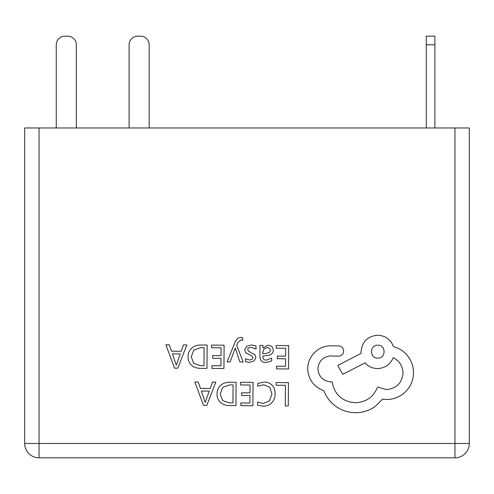 <?xml version="1.0" encoding="UTF-8"?>
<svg xmlns="http://www.w3.org/2000/svg" width="494" height="494" viewBox="0 0 494 494"><rect width="100%" height="100%" fill="white"/><g stroke="black" fill="none" stroke-linecap="round" stroke-linejoin="round"><path stroke-width="0.74" d="M454.955 127.965L39.045 127.965L39.045 443.482L454.955 443.482L454.955 127.965L469.3 127.965L469.3 443.482A14.345 14.345 0 0 1 454.955 457.827L39.045 457.827A14.345 14.345 0 0 1 24.7 443.482L24.7 127.965L39.045 127.965M39.045 457.827A14.345 14.345 0 0 1 24.7 443.482L39.045 443.482L39.045 457.827A14.345 14.345 0 0 1 24.7 443.482M64.856 36.173L67.727 36.173L64.856 36.173A8.608 8.608 0 0 0 56.254 44.781L56.254 127.965M137.715 36.173L140.58 36.173L137.715 36.173A8.608 8.608 0 0 0 129.107 44.781L129.107 127.965M426.273 44.781L426.273 36.173L434.881 36.173L434.881 44.781L426.273 44.781L426.273 127.965M434.881 44.781L434.881 127.965M67.727 36.173A8.608 8.608 0 0 1 76.329 44.781L76.329 127.965M140.58 36.173A8.608 8.608 0 0 1 149.188 44.781L149.188 127.965M276.158 382.56L276.14 385.221L285.433 385.289L285.285 405.963L288.298 405.982L288.465 382.652L276.158 382.56M264.197 382.084L257.726 383.4L257.707 386.283L263.74 384.764L269.718 387.265L271.959 393.94L269.458 400.937L263.086 403.481L257.596 402.054L257.572 405.204L263.092 406.198C266.562 406.222 269.428 405.099 271.688 402.826C273.954 400.554 275.096 397.534 275.127 393.78C275.152 390.285 274.17 387.463 272.188 385.326C270.206 383.19 267.544 382.109 264.197 382.084M240.516 382.313L240.492 384.968L250.032 385.036L249.976 392.884L241.634 392.829L241.615 395.503L249.958 395.558L249.902 403.03L240.899 402.962L240.881 405.648L252.897 405.735L253.064 382.399L240.516 382.313M236.107 382.276L229.685 382.233C225.993 382.208 222.967 383.27 220.602 385.437C218.243 387.605 217.051 390.495 217.02 394.107C217.002 397.565 218.15 400.331 220.485 402.412C222.813 404.493 225.746 405.543 229.284 405.568L235.941 405.611L236.107 382.276M232.946 402.906L233.075 384.919L229.685 384.894L222.732 387.277L220.188 394.045L222.701 400.64L229.42 402.882L232.946 402.906M194.815 381.986L203.54 405.383L206.758 405.407L215.816 382.134L212.488 382.109L210.197 388.475L200.478 388.408L198.143 382.01L194.815 381.986M209.221 391.106L201.391 391.05L205.201 402.412L209.221 391.106M276.177 345.547L276.158 348.202L285.693 348.27L285.637 356.118L277.295 356.063L277.276 358.737L285.618 358.792L285.569 366.264L276.56 366.196L276.541 368.882L288.558 368.969L288.724 345.633L276.177 345.547M265.889 362.522L271.638 361.009L271.663 358.169L266.186 360.145C263.932 360.132 262.82 358.761 262.833 356.044L267.779 355.384C271.472 354.902 273.324 353.099 273.349 349.987L271.941 346.43L268.094 345.09L262.969 348.029L262.913 345.448L259.986 345.43L259.912 356.155C259.881 360.373 261.876 362.497 265.889 362.522M269.588 352.308L270.379 350.203L269.545 348.251L267.322 347.486L264.142 348.826L262.864 352.216L262.851 353.815L266.754 353.315L269.588 352.308M251.205 347.356L256.003 349.005L256.022 345.985L251.508 344.973L246.642 346.263L244.74 349.857L245.697 352.617L252.28 356.254L252.909 357.81L252.008 359.428L249.705 360.027L245.475 358.792L245.456 361.633L249.402 362.405L254.027 361.108L255.923 357.57L255.114 354.927L248.482 351.178L247.741 349.591C247.753 348.085 248.908 347.344 251.205 347.356M227.135 361.861L230.167 361.886L235.249 348.023L239.862 361.954L243.134 361.979L236.712 345.3L238.015 342.28L241.029 339.952L242.684 340.298L242.702 337.692L240.819 337.445C238.262 337.427 236.268 339.187 234.835 342.731L227.135 361.861M211.556 345.084L211.537 347.745L221.071 347.813L221.016 355.661L212.673 355.606L212.655 358.274L220.997 358.335L220.948 365.801L211.938 365.739L211.92 368.425L223.936 368.505L224.103 345.176L211.556 345.084M207.147 345.053L200.731 345.01C197.032 344.979 194.006 346.047 191.647 348.214C189.282 350.382 188.091 353.272 188.066 356.884C188.041 360.342 189.196 363.109 191.524 365.19C193.852 367.264 196.785 368.32 200.323 368.339L206.98 368.388L207.147 345.053M203.991 365.684L204.115 347.696L200.731 347.671L193.772 350.055L191.234 356.822L193.747 363.417L200.465 365.659L203.991 365.684M165.861 344.763L174.58 368.16L177.803 368.178L186.856 344.911L183.527 344.886L181.236 351.253L171.523 351.185L169.189 344.787L165.861 344.763M180.267 353.883L172.431 353.828L176.241 365.19L180.267 353.883M307.669 368.913C308.423 379.645 313.851 386.932 323.941 390.766C325.812 395.811 328.769 400.202 332.808 403.931C339.292 409.594 346.794 412.521 355.31 412.718C362.695 412.688 369.345 410.582 375.261 406.389L382.615 399.146L386.425 399.504C393.786 399.473 400.165 396.861 405.562 391.674C410.687 386.487 413.33 380.201 413.497 372.816C413.459 365.961 411.181 359.916 406.655 354.686C403.005 350.678 398.602 347.992 393.44 346.627C390.81 339.526 385.579 335.729 377.762 335.235C367.66 336.13 362.09 341.62 361.052 351.703L361.04 353.364L337.723 365.48L342.805 374.304L365.122 362.849C368.246 366.492 372.383 368.407 377.521 368.58C385.129 368.135 390.353 364.523 393.193 357.742C399.393 360.799 402.678 365.912 403.042 373.075C401.999 383.159 396.435 388.648 386.333 389.544L377.558 386.993C373.73 396.923 366.276 402.178 355.217 402.764C342.169 401.566 334.475 394.601 332.135 381.862L330.807 381.856C322.934 381.053 318.649 376.706 317.957 368.82C318.593 361.361 322.607 357.076 329.998 355.964L338.458 356.193C341.582 355.908 343.311 354.204 343.633 351.086C343.379 348.122 341.786 346.399 338.859 345.905L329.072 345.837C323.125 346.374 318.074 348.832 313.925 353.198C309.855 357.675 307.768 362.911 307.669 368.913M377.854 345.189C369.395 344.756 369.524 358.527 377.762 358.131C386.073 358.706 386.172 344.732 377.854 345.189M469.3 443.482L454.955 443.482L454.955 457.827"/></g></svg>

